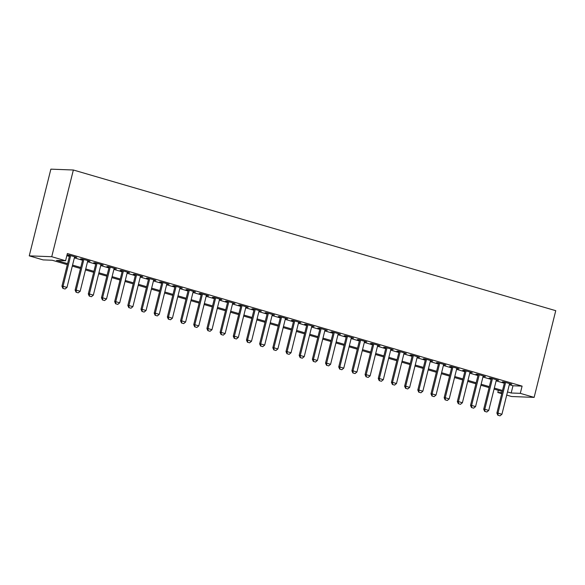 <?xml version="1.0" encoding="UTF-8"?>
<svg xmlns="http://www.w3.org/2000/svg" width="585" height="585" viewBox="0 0 585 585"><rect width="100%" height="100%" fill="white"/><g stroke="black" fill="none" stroke-linecap="round" stroke-linejoin="round"><path stroke-width="0.88" d="M67.319 264.647L52.204 260.237L43.093 259.894L29.25 255.857L50.866 169.153L73.359 170.008L555.75 310.679L534.134 397.383L520.292 393.347L522.098 386.122L67.377 253.524L65.579 260.749L56.46 260.405L67.575 263.645M534.134 397.383L511.641 396.52L506.712 395.087M501.733 393.632L497.806 392.491L501.974 392.645M498.34 390.334L497.806 392.491M74.544 257.115L76.811 257.393L68.906 255.089L67.385 255.031L69.564 255.66M87.728 260.961L89.995 261.232L82.083 258.928L80.562 258.87L82.741 259.506M100.905 264.8L103.172 265.078L95.267 262.775L93.746 262.716L95.925 263.352M114.09 268.647L116.349 268.924L108.444 266.614L106.923 266.555L109.102 267.191M127.267 272.493L129.534 272.764L121.621 270.46L120.108 270.402L122.28 271.038M140.444 276.332L142.711 276.61L134.806 274.299L133.285 274.248L135.464 274.877M153.628 280.178L155.895 280.449L147.983 278.146L146.462 278.087L148.641 278.723M166.805 284.017L169.072 284.295L161.167 281.992L159.646 281.933L161.826 282.57M179.99 287.864L182.257 288.142L174.345 285.831L172.824 285.772L175.003 286.409M193.167 291.703L195.434 291.981L187.529 289.677L186.008 289.619L188.18 290.255M206.344 295.549L208.611 295.827L200.706 293.516L199.185 293.458L201.364 294.094M219.529 299.396L221.795 299.666L213.883 297.363L212.37 297.304L214.541 297.94M232.706 303.235L234.973 303.513L227.068 301.209L225.547 301.151L227.726 301.78M245.89 307.081L248.157 307.359L240.245 305.048L238.724 304.99L240.903 305.626M259.067 310.92L261.334 311.198L253.429 308.895L251.908 308.836L254.087 309.472M272.244 314.767L274.511 315.044L266.606 312.734L265.085 312.675L267.265 313.311M285.429 318.613L287.696 318.883L279.784 316.58L278.27 316.522L280.442 317.158M298.606 322.452L300.873 322.73L292.968 320.426L291.447 320.368L293.626 320.997M311.79 326.298L314.057 326.569L306.145 324.265L304.624 324.207L306.803 324.843M324.967 330.137L327.234 330.415L319.33 328.112L317.809 328.053L319.988 328.69M338.152 333.984L340.419 334.262L332.507 331.951L330.986 331.892L333.165 332.529M351.329 337.823L353.596 338.101L345.684 335.797L344.17 335.739L346.342 336.375M364.506 341.669L366.773 341.947L358.868 339.636L357.347 339.585L359.526 340.214M377.691 345.516L379.957 345.786L372.045 343.483L370.524 343.424L372.703 344.06M390.868 349.355L393.135 349.633L385.23 347.329L383.709 347.271L385.888 347.907M404.052 353.201L406.319 353.479L398.407 351.168L396.886 351.11L399.065 351.746M417.229 357.04L419.496 357.318L411.591 355.015L410.07 354.956L412.242 355.592M430.406 360.886L432.673 361.164L424.768 358.854L423.247 358.795L425.427 359.431M443.591 364.733L445.858 365.003L437.946 362.7L436.432 362.642L438.604 363.278M456.768 368.572L459.035 368.85L451.13 366.546L449.609 366.488L451.788 367.117M469.952 372.418L472.219 372.689L464.307 370.385L462.786 370.327L464.965 370.963M483.13 376.257L485.396 376.535L477.492 374.232L475.971 374.173L478.15 374.809M496.307 380.104L498.574 380.382L490.669 378.071L489.148 378.012L491.327 378.649M66.844 255.682L69.374 256.42M74.361 257.868L82.551 260.259M87.538 261.714L95.735 264.106M100.715 265.553L108.912 267.945M113.899 269.4L122.097 271.791M127.077 273.246L135.274 275.637M140.261 277.085L148.458 279.476M153.438 280.932L161.635 283.323M166.615 284.771L174.813 287.162M179.8 288.617L187.997 291.008M192.977 292.463L201.174 294.847M206.161 296.302L214.359 298.694M219.338 300.149L227.536 302.54M232.523 303.988L240.713 306.379M245.7 307.834L253.897 310.226M258.877 311.681L267.074 314.065M272.062 315.52L280.259 317.911M285.239 319.366L293.436 321.757M298.423 323.205L306.613 325.596M311.6 327.052L319.798 329.443M324.777 330.891L332.975 333.282M337.962 334.737L346.159 337.128M351.139 338.583L359.336 340.967M364.323 342.422L372.521 344.814M377.5 346.269L385.698 348.66M390.678 350.108L398.875 352.499M403.862 353.954L412.059 356.345M417.039 357.801L425.236 360.184M430.224 361.64L438.421 364.031M443.401 365.486L451.598 367.877M456.585 369.325L464.775 371.716M469.762 373.171L477.96 375.563M482.939 377.011L491.137 379.402M496.124 380.857L504.321 383.248M509.301 384.703L512.979 385.771L522.098 386.122M509.491 383.95L511.758 384.221L503.846 381.917L502.332 381.859L504.504 382.495M65.579 260.749L51.736 256.713L73.359 170.008M51.736 256.713L29.25 255.857M502.266 391.475L494.069 389.091M489.089 387.636L480.892 385.244M475.905 383.789L467.707 381.398M462.728 379.95L454.53 377.559M449.543 376.104L441.346 373.713M436.366 372.265L428.169 369.874M423.189 368.418L414.992 366.027M410.005 364.572L401.807 362.188M396.827 360.733L388.63 358.342M383.643 356.887L375.446 354.495M370.466 353.048L362.269 350.656M357.281 349.201L349.091 346.81M344.104 345.355L335.907 342.971M330.927 341.516L322.73 339.124M317.743 337.669L309.545 335.278M304.566 333.83L296.368 331.439M291.381 329.984L283.191 327.593M278.204 326.145L270.007 323.754M265.027 322.298L256.83 319.907M251.842 318.452L243.645 316.061M238.665 314.613L230.468 312.222M225.481 310.767L217.284 308.375M212.304 306.928L204.106 304.536M199.127 303.081L190.929 300.69M185.942 299.235L177.745 296.851M172.765 295.396L164.568 293.005M159.581 291.549L151.383 289.158M146.404 287.71L138.206 285.319M133.219 283.864L125.029 281.473M120.042 280.018L111.845 277.634M106.865 276.178L98.668 273.787M93.68 272.332L85.483 269.941M80.503 268.493L72.306 266.102M507.502 391.928L511.173 392.996L520.292 393.347M72.555 265.093L80.752 267.484M85.739 268.939L93.936 271.33M98.916 272.786L107.113 275.169M112.093 276.625L120.291 279.016M125.278 280.471L133.475 282.862M138.455 284.31L146.652 286.701M151.639 288.156L159.837 290.548M164.816 291.995L173.014 294.387M178.001 295.842L186.191 298.233M191.178 299.688L199.375 302.079M204.355 303.527L212.552 305.918M217.54 307.374L225.737 309.765M230.717 311.213L238.914 313.604M243.901 315.059L252.091 317.45M257.078 318.905L265.276 321.289M270.255 322.745L278.453 325.136M283.44 326.591L291.637 328.982M296.617 330.43L304.814 332.821M309.801 334.276L317.999 336.667M322.978 338.123L331.176 340.507M336.156 341.962L344.353 344.353M349.34 345.808L357.537 348.199M362.517 349.647L370.714 352.038M375.702 353.494L383.899 355.885M388.879 357.333L397.076 359.724M402.063 361.179L410.253 363.57M415.24 365.025L423.438 367.409M428.417 368.864L436.615 371.256M441.602 372.711L449.799 375.102M454.779 376.55L462.976 378.941M467.963 380.396L476.153 382.787M481.141 384.243L489.338 386.627M494.318 388.082L502.515 390.473M512.979 385.771L511.173 392.996M470.786 372.272L470.698 372.638M312.624 326.152L312.536 326.518M246.724 306.935L246.636 307.3M154.462 280.032L154.374 280.398M88.562 260.815L88.474 261.181M498.04 415.27L500.014 415.847L498.04 415.27L497.974 413.12L496.884 413.076L504.599 382.137M509.579 383.584L501.93 414.275L497.974 413.12L505.623 382.436M500.014 415.847L501.93 414.275M496.884 413.076L497.857 415.262M484.863 411.423L486.837 412.001L484.863 411.423L484.797 409.273L483.7 409.237L491.415 378.29M496.402 379.745L488.746 410.429L484.797 409.273L492.446 378.59M486.837 412.001L488.746 410.429M483.7 409.237L484.68 411.416M471.678 407.584L473.653 408.162L471.678 407.584L471.612 405.434L470.523 405.39L478.237 374.451M483.217 375.899L475.568 406.59L471.612 405.434L479.269 374.751M473.653 408.162L475.568 406.59M470.523 405.39L471.495 407.577M458.501 403.738L460.475 404.315L458.501 403.738L458.435 401.588L457.338 401.551L465.053 370.605M470.04 372.06L462.391 402.743L458.435 401.588L466.084 370.905M460.475 404.315L462.391 402.743M457.338 401.551L458.318 403.73M445.317 399.899L447.298 400.469L445.317 399.899L445.258 397.749L444.161 397.705L451.876 366.758M456.856 368.214L449.207 398.897L445.258 397.749L452.907 367.058M447.298 400.469L449.207 398.897M444.161 397.705L445.134 399.891M432.139 396.052L434.114 396.63L432.139 396.052L432.074 393.902L430.977 393.859L438.699 362.919M443.679 364.367L436.03 395.058L432.074 393.902L439.723 363.219M434.114 396.63L436.03 395.058M430.977 393.859L431.957 396.045M418.955 392.206L420.937 392.784L418.955 392.206L418.897 390.063L417.8 390.019L425.514 359.073M430.502 360.528L422.845 391.211L418.897 390.063L426.545 359.373M420.937 392.784L422.845 391.211M417.8 390.019L418.78 392.206M405.778 388.367L407.752 388.945L405.778 388.367L405.712 386.217L404.623 386.173L412.337 355.234M417.317 356.682L409.668 387.372L405.712 386.217L413.368 355.534M407.752 388.945L409.668 387.372M404.623 386.173L405.595 388.36M392.601 384.521L394.575 385.098L392.601 384.521L392.535 382.371L391.438 382.334L399.153 351.388M404.14 352.843L396.491 383.526L392.535 382.371L400.184 351.687M394.575 385.098L396.491 383.526M391.438 382.334L392.418 384.513M379.416 380.681L381.398 381.259L379.416 380.681L379.351 378.532L378.261 378.488L385.976 347.541M390.955 348.996L383.307 379.68L379.351 378.532L387.007 347.841M381.398 381.259L383.307 379.68M378.261 378.488L379.234 380.674M366.239 376.835L368.214 377.413L366.239 376.835L366.173 374.685L365.077 374.641L372.791 343.702M377.778 345.157L370.13 375.841L366.173 374.685L373.822 344.002M368.214 377.413L370.13 375.841M365.077 374.641L366.056 376.828M353.055 372.996L355.036 373.566L353.055 372.996L352.996 370.846L351.899 370.802L359.614 339.856M364.601 341.311L356.945 371.994L352.996 370.846L360.645 340.156M355.036 373.566L356.945 371.994M351.899 370.802L352.872 372.989M339.878 369.15L341.852 369.727L339.878 369.15L339.812 367L338.722 366.956L346.437 336.017M351.417 337.465L343.768 368.155L339.812 367L347.461 336.317M341.852 369.727L343.768 368.155M338.722 366.956L339.695 369.142M326.701 365.303L328.675 365.881L326.701 365.303L326.635 363.153L325.538 363.117L333.253 332.17M338.24 333.625L330.591 364.309L326.635 363.153L334.284 332.47M328.675 365.881L330.591 364.309M325.538 363.117L326.518 365.296M313.516 361.464L315.498 362.042L313.516 361.464L313.45 359.314L312.361 359.27L320.075 328.324M325.055 329.779L317.406 360.462L313.45 359.314L321.106 328.631M315.498 362.042L317.406 360.462M312.361 359.27L313.333 361.457M300.339 357.618L302.313 358.195L300.339 357.618L300.273 355.468L299.176 355.431L306.891 324.485M311.878 325.94L304.229 356.623L300.273 355.468L307.922 324.785M302.313 358.195L304.229 356.623M299.176 355.431L300.156 357.611M287.155 353.779L289.136 354.349L287.155 353.779L287.096 351.629L285.999 351.585L293.714 320.639M298.701 322.094L291.045 352.777L287.096 351.629L294.745 320.938M289.136 354.349L291.045 352.777M285.999 351.585L286.972 353.771M273.977 349.932L275.952 350.51L273.977 349.932L273.912 347.782L272.822 347.739L280.537 316.799M285.517 318.247L277.868 348.938L273.912 347.782L281.56 317.099M275.952 350.51L277.868 348.938M272.822 347.739L273.795 349.925M260.8 346.086L262.775 346.664L260.8 346.086L260.734 343.936L259.638 343.9L267.352 312.953M272.339 314.408L264.683 345.091L260.734 343.936L268.383 313.253M262.775 346.664L264.683 345.091M259.638 343.9L260.617 346.079M247.616 342.247L249.59 342.825L247.616 342.247L247.55 340.097L246.46 340.053L254.175 309.114M259.155 310.562L251.506 341.252L247.55 340.097L255.206 309.414M249.59 342.825L251.506 341.252M246.46 340.053L247.433 342.24M234.439 338.401L236.413 338.978L234.439 338.401L234.373 336.251L233.276 336.214L240.991 305.268M245.978 306.723L238.329 337.406L234.373 336.251L242.022 305.567M236.413 338.978L238.329 337.406M233.276 336.214L234.256 338.393M221.254 334.561L223.236 335.139L221.254 334.561L221.189 332.412L220.099 332.368L227.814 301.421M232.793 302.876L225.145 333.56L221.189 332.412L228.845 301.721M223.236 335.139L225.145 333.56M220.099 332.368L221.071 334.554M208.077 330.715L210.052 331.293L208.077 330.715L208.011 328.565L206.914 328.521L214.636 297.582M219.616 299.037L211.967 329.721L208.011 328.565L215.66 297.882M210.052 331.293L211.967 329.721M206.914 328.521L207.894 330.708M194.893 326.869L196.874 327.446L194.893 326.869L194.834 324.726L193.737 324.682L201.452 293.736M206.439 295.191L198.783 325.874L194.834 324.726L202.483 294.036M196.874 327.446L198.783 325.874M193.737 324.682L194.717 326.869M181.716 323.03L183.69 323.607L181.716 323.03L181.65 320.88L180.56 320.836L188.275 289.897M193.255 291.345L185.606 322.035L181.65 320.88L189.306 290.197M183.69 323.607L185.606 322.035M180.56 320.836L181.533 323.022M168.538 319.183L170.513 319.761L168.538 319.183L168.473 317.033L167.376 316.997L175.09 286.05M180.078 287.506L172.429 318.189L168.473 317.033L176.122 286.35M170.513 319.761L172.429 318.189M167.376 316.997L168.356 319.176M155.354 315.344L157.336 315.922L155.354 315.344L155.288 313.194L154.199 313.15L161.913 282.204M166.893 283.659L159.244 314.342L155.288 313.194L162.944 282.511M157.336 315.922L159.244 314.342M154.199 313.15L155.171 315.337M142.177 311.498L144.151 312.076L142.177 311.498L142.111 309.348L141.014 309.311L148.729 278.365M153.716 279.82L146.067 310.503L142.111 309.348L149.76 278.665M144.151 312.076L146.067 310.503M141.014 309.311L141.994 311.491M128.993 307.659L130.974 308.229L128.993 307.659L128.934 305.509L127.837 305.465L135.552 274.519M140.539 275.974L132.883 306.657L128.934 305.509L136.583 274.818M130.974 308.229L132.883 306.657M127.837 305.465L128.81 307.651M115.815 303.812L117.79 304.39L115.815 303.812L115.75 301.663L114.66 301.619L122.375 270.68M127.354 272.127L119.706 302.818L115.75 301.663L123.398 270.979M117.79 304.39L119.706 302.818M114.66 301.619L115.633 303.805M102.638 299.966L104.613 300.544L102.638 299.966L102.572 297.816L101.476 297.78L109.19 266.833M114.177 268.288L106.528 298.972L102.572 297.816L110.221 267.133M104.613 300.544L106.528 298.972M101.476 297.78L102.455 299.959M89.454 296.127L91.436 296.705L89.454 296.127L89.388 293.977L88.298 293.933L96.013 262.994M100.993 264.442L93.344 295.132L89.388 293.977L97.044 263.294M91.436 296.705L93.344 295.132M88.298 293.933L89.271 296.12M76.277 292.281L78.251 292.858L76.277 292.281L76.211 290.131L75.114 290.094L82.829 259.148M87.816 260.603L80.167 291.286L76.211 290.131L83.86 259.447M78.251 292.858L80.167 291.286M75.114 290.094L76.094 292.273M63.092 288.442L65.074 289.012L63.092 288.442L63.034 286.292L61.937 286.248L69.652 255.301M74.639 256.756L66.982 287.44L63.034 286.292L70.683 255.601M65.074 289.012L66.982 287.44M61.937 286.248L62.909 288.434"/></g></svg>
